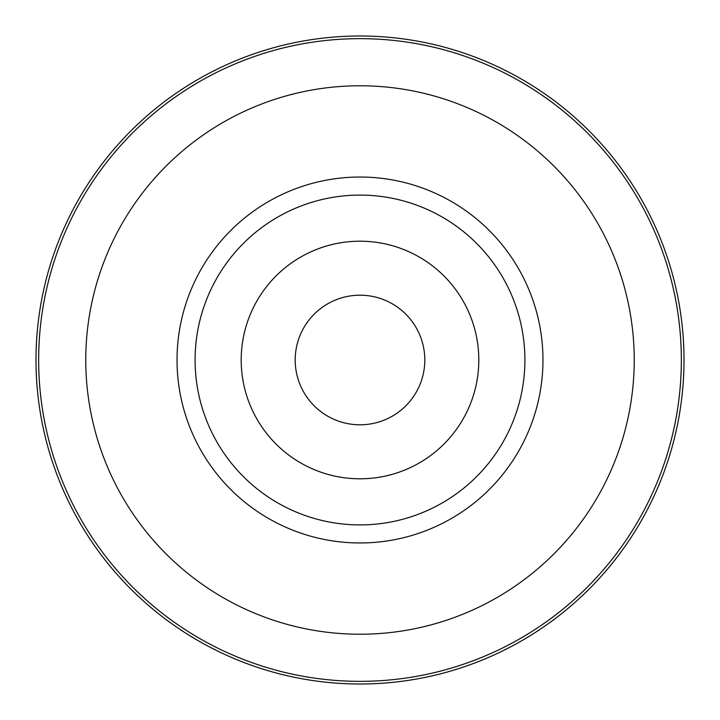 <?xml version="1.0" encoding="UTF-8"?>
<svg xmlns="http://www.w3.org/2000/svg" width="720" height="720" viewBox="0 0 720 720"><rect width="100%" height="100%" fill="white"/><g stroke="black" fill="none" stroke-linecap="round" stroke-linejoin="round"><path stroke-width="1.08" d="M360 295.2A64.8 64.8 0 0 1 424.8 360A64.8 64.8 0 0 1 360 424.8A64.8 64.8 0 0 1 295.2 360A64.8 64.8 0 0 1 360 295.2M360 36A324 324 0 0 1 684 360A324 324 0 0 1 360 684A324 324 0 0 1 36 360A324 324 0 0 1 360 36M195.093 360A164.907 164.907 0 0 1 360 195.093A164.907 164.907 0 0 1 524.907 360A164.907 164.907 0 0 1 360 524.907A164.907 164.907 0 0 1 195.093 360M241.2 360A118.8 118.8 0 0 0 360 478.8A118.8 118.8 0 0 0 478.8 360A118.8 118.8 0 0 0 360 241.2A118.8 118.8 0 0 0 241.2 360M360 38.655A321.345 321.345 0 0 1 681.345 360A321.345 321.345 0 0 1 360 681.345A321.345 321.345 0 0 1 38.655 360A321.345 321.345 0 0 1 360 38.655M360 85.77A274.23 274.23 0 0 1 634.23 360A274.23 274.23 0 0 1 360 634.23A274.23 274.23 0 0 1 85.77 360A274.23 274.23 0 0 1 360 85.77M360 177.03A182.97 182.97 0 0 1 542.97 360A182.97 182.97 0 0 1 360 542.97A182.97 182.97 0 0 1 177.03 360A182.97 182.97 0 0 1 360 177.03"/></g></svg>
